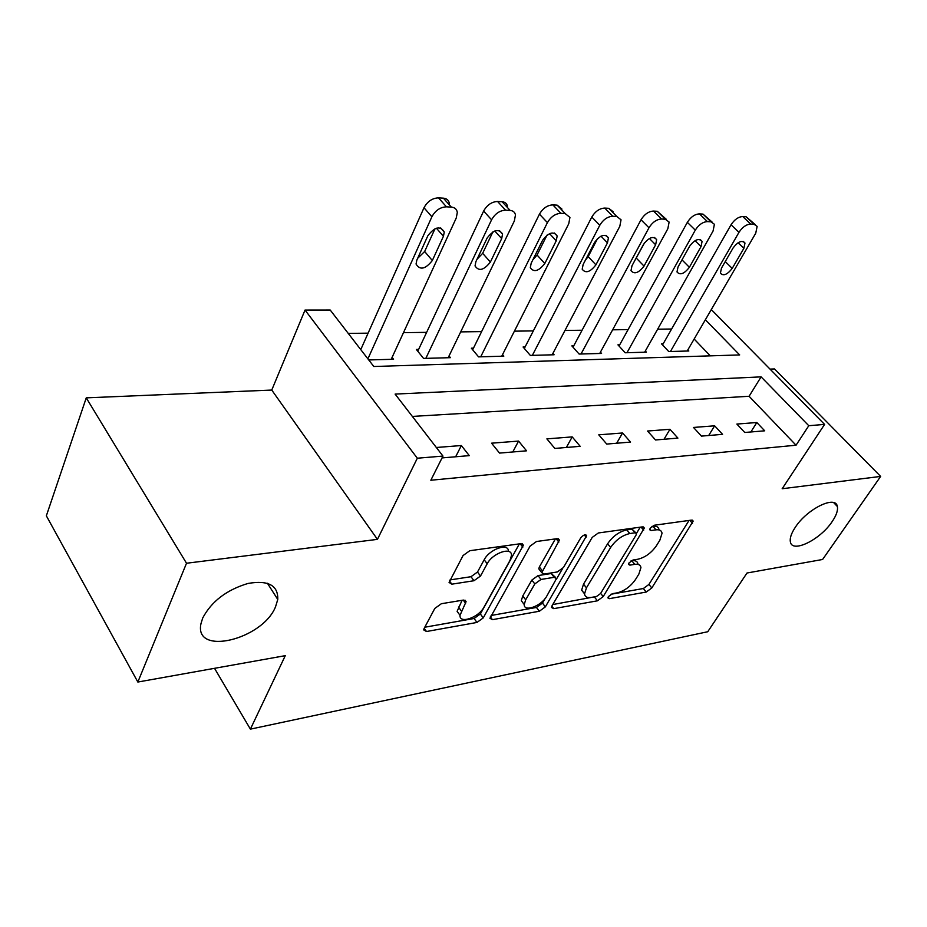<?xml version="1.0" encoding="UTF-8"?>
<svg xmlns="http://www.w3.org/2000/svg" width="927" height="927" viewBox="0 0 927 927"><rect width="100%" height="100%" fill="white"/><g stroke="black" fill="none" stroke-linecap="round" stroke-linejoin="round"><path stroke-width="1.39" d="M608.367 596.629L607.938 597.95L609.34 598.668L646.246 592.04L651.82 587.95L693.176 521.113L691.403 520.117L654.323 525.238L650.198 528.239L649.723 529.757L651.078 530.534L655.98 529.85C659.595 529.433 661.623 530.568 662.04 533.268L659.873 540.174L656.443 545.713C651.368 552.944 645.192 557.44 637.915 559.224L633.025 560.001L628.958 562.967L628.506 564.381L629.885 565.134L634.763 564.346C638.494 563.848 640.545 564.949 640.928 567.648L638.865 574.091L635.54 579.468C630.603 586.49 624.508 590.939 617.266 592.828L612.388 593.686L608.367 596.629M275.516 606.849L277.776 599.468C278.216 585.354 268.309 580.012 248.077 583.431C226.686 589.827 211.576 601.345 202.723 617.985L200.985 623.593C193.65 656.432 262.445 639.711 275.516 606.849M832.145 521.623C836.374 515.389 838.112 510.348 837.359 506.49C835.795 494.867 807.174 508.807 795.32 527.266C791.368 533.222 789.711 538.054 790.349 541.727C791.878 553.674 820.175 539.85 832.145 521.623M441.368 603.72L434.798 608.448L424.149 628.402L423.685 629.896L426.478 631.519L476.965 622.446L483.245 617.903L523.373 545.238L520.881 543.662L469.78 550.719L463.06 555.54L449.074 582.446L451.843 584.172L473.975 580.731L480.499 576.038L487.196 563.778C492.631 552.944 512.075 546.385 511.495 555.458L509.989 560.429L483.987 607.139C478.714 617.544 459.271 624.3 460.012 615.331L466.096 601.646L463.43 600.07L441.368 603.72M137.845 682.04L46.35 515.818L86.257 397.857L186.512 563.245L137.845 682.04L285.284 655.656L250.394 729.143L707.741 631.739L747 573.013L822.597 559.479L880.65 476.42L782.168 488.738L824.59 424.404L808.784 425.713L796.05 445.215L430.835 480.244L442.967 456.084L417.324 458.216L305.029 310.058L330.197 310.024L373.801 366.501L739.676 354.925L705.366 319.769M186.512 563.245L377.44 539.363L417.324 458.216M552.075 605.679L551.507 607.463L553.732 608.657L597.428 600.812L603.21 596.594L644.323 528.031L642.353 526.884L598.355 532.967L592.214 537.417L552.075 605.679M539.34 611.241L492.434 619.665L489.943 618.274L530.082 546.13L536.501 541.507L557.104 538.668L559.433 540.105L541.762 572.677L544.103 574.056L557.312 571.959L563.454 567.509L580.684 537.95C583.361 534.856 585.331 534.114 586.571 535.748L545.354 606.872L539.34 611.241L536.455 607.452L491.101 615.482M880.65 476.42L774.497 368.934L770.117 369.108M796.05 445.215L749.086 396.281L412.341 416.42M756.826 422.515L736.872 424.068L744.775 432.48L764.705 430.812L756.826 422.515L750.87 431.97M714.636 425.806L693.512 427.451L701.449 436.119L722.562 434.346L714.636 425.806L708.692 435.516M669.954 429.282L647.567 431.032L655.528 439.977L677.904 438.1L669.954 429.282L664.022 439.271M622.562 432.979L598.772 434.833L606.745 444.079L630.534 442.075L622.562 432.979L616.664 443.245M572.202 436.895L546.884 438.877L554.856 448.436L580.175 446.316L572.202 436.895L566.339 447.474M518.575 441.078L491.577 443.187L499.526 453.083L526.536 450.823L518.575 441.078L512.782 451.97M442.052 457.915L469.282 455.632L461.356 445.539L436.327 447.486M671.623 329.015L657.649 329.201M628.1 329.606L612.631 329.815M582.075 330.232L564.972 330.464M533.338 330.904L514.415 331.159M481.623 331.599L460.684 331.889M426.64 332.353L403.477 332.666M368.1 333.152L348.262 333.419M710.291 355.852L694.149 339.039M663.199 343.79L661.496 343.824L668.749 351.542L688.831 350.985L687.822 349.919M619.711 344.786L617.927 344.832L625.192 352.77L646.397 352.167L645.331 351.02M573.755 345.841L571.855 345.887L579.12 354.056L601.565 353.43L600.429 352.179M525.088 346.965L523.083 347.011L530.337 355.423L554.114 354.763L552.909 353.384M473.477 348.146L471.345 348.193L478.575 356.872L503.813 356.165L502.527 354.659M418.633 349.409L416.362 349.456L423.558 358.425L450.395 357.671L449.027 355.991M392.098 357.405L393.558 359.259L368.749 359.954M214.531 668.321L250.394 729.143M377.44 539.363L271.762 390.058L86.257 397.857M271.762 390.058L305.029 310.058M711.299 309.583L824.59 424.404M808.784 425.713L761.102 376.872L395.111 394.091L442.967 456.084M749.086 396.281L761.102 376.872M461.356 445.539L455.655 456.768M637.973 564.068C637.579 561.368 635.528 560.256 631.797 560.754L634.763 564.346M631.032 560.87L631.797 560.754M659.004 529.688C658.576 526.988 656.548 525.841 652.921 526.258L655.98 529.85M651.901 526.397L652.921 526.258M610.893 594.277L643.361 588.518L648.923 584.439L689.051 520.441M636.467 533.384L640.221 527.185M552.724 604.566L596.328 596.524M596.501 596.501L600.557 593.535L636.038 535.099L636.501 533.604L635.111 532.793L629.804 533.546C622.202 535.308 615.818 539.943 610.638 547.463L586.455 587.834L584.543 593.848C584.891 596.861 587.115 598.054 591.229 597.428L596.501 596.501M635.852 532.816L632.052 529.143L635.111 532.793M584.543 593.72L581.635 590.151L583.523 584.137L607.614 543.767C612.77 536.258 619.143 531.623 626.756 529.885L632.052 529.143M555.4 538.9L539.352 566.953L538.784 568.83L539.815 570.175M562.341 568.981L556.432 579.12M545.099 598.552L542.469 603.083L545.354 606.872M525.69 599.815L524.218 604.52C523.848 612.573 541.495 605.968 546.721 596.212L556.467 578.61L554.195 577.312L540.997 579.445L534.809 583.929L525.69 599.815L522.77 595.968L521.31 600.673L523.906 604.103M555.482 577.359L551.229 573.512L554.195 577.312M522.77 595.968L531.855 580.07L538.031 575.597L551.229 573.512M536.455 607.452L542.469 603.083M460.001 615.308L457.115 611.322L462.109 600.29M508.448 551.38C508.83 542.457 489.537 549.016 484.184 559.769L487.196 563.778M450.047 579.908L470.997 576.71L477.498 572.029L484.184 559.769M424.775 627.231L474.091 618.494L480.36 613.964L519.375 543.871M670.441 351.495L738.97 232.341C742.4 227.115 746.305 224.357 750.708 224.067L754.057 224.253L757.139 226.397L755.748 233.187L687.174 351.032M662.538 344.937L731.055 224.774C734.462 219.56 738.356 216.825 742.747 216.547L746.108 216.756L755.053 224.427M733.141 247.891L721.473 268.135L720.406 273.152C723.327 276.292 727.266 274.716 732.214 268.413L743.883 248.32L744.984 243.048C742.017 239.942 738.066 241.553 733.141 247.891M626.976 352.712L695.285 230.128C698.738 224.751 702.782 221.912 707.417 221.611L710.974 221.82L714.404 224.276L713.06 231.032L644.647 352.225M619.027 346.038L687.347 222.353C690.766 216.988 694.798 214.16 699.433 213.882L702.99 214.102L712.029 221.993M689.665 246.153L678.019 266.988L677 271.947C680.07 275.458 684.196 273.905 689.387 267.289L701.032 246.605L702.087 241.379C698.958 237.903 694.821 239.49 689.665 246.153M581.02 354.01L648.97 227.775C652.446 222.237 656.629 219.317 661.53 219.015L665.296 219.224L669.12 222.074L667.834 228.737L599.711 353.477M573.025 347.196L641.009 219.78C644.45 214.253 648.61 211.344 653.512 211.066L657.289 211.298L666.42 219.409M635.262 259.722L644.624 242.677M643.581 244.299L631.982 265.782L631.009 270.638C634.242 274.577 638.587 273.059 644.033 266.095L655.632 244.786L656.652 239.641C653.361 235.736 649.004 237.289 643.581 244.299M532.341 355.365L599.781 225.284C603.257 219.572 607.591 216.559 612.782 216.258L616.791 216.478L621.044 219.792L619.815 226.304L552.156 354.809M524.323 348.448L591.797 217.057C595.25 211.344 599.56 208.355 604.752 208.077L608.761 208.32L613.037 211.657M585.285 260.348L588.17 256.617L597.579 238.54M594.647 242.341L583.141 264.496L582.202 269.201C585.597 273.639 590.175 272.179 595.922 264.832L607.463 242.862L608.425 237.833C604.972 233.43 600.372 234.937 594.647 242.341M480.707 356.814L547.417 222.631C550.893 216.721 555.389 213.616 560.905 213.314L565.169 213.558L569.931 217.428L568.761 223.72L501.727 356.223M472.666 349.78L539.444 214.149C542.898 208.251 547.37 205.168 552.874 204.89L557.15 205.145L561.924 209.05M532.747 260.024L537.057 255.018L546.988 235.145M542.608 240.255L531.206 263.129L530.302 267.648C533.871 272.654 538.703 271.263 544.809 263.488L556.246 240.8L557.162 235.968C553.535 230.985 548.68 232.41 542.608 240.255M425.829 358.355L491.577 219.803C495.053 213.697 499.723 210.487 505.586 210.174L510.14 210.441C513.141 210.707 514.914 212.213 515.47 214.971L514.346 220.962L448.181 357.729M417.776 351.217L483.627 211.055C487.081 204.96 491.727 201.762 497.579 201.495L502.133 201.773C505.134 202.051 506.907 203.569 507.475 206.339M476.999 259.317L482.654 253.326L492.874 231.912M487.138 238.042L475.875 261.669L475.041 265.922C478.772 271.588 483.882 270.302 490.383 262.051L501.681 238.621L502.561 234.033C498.749 228.378 493.604 229.711 487.138 238.042M367.903 358.853L431.889 216.779C435.366 210.452 440.221 207.138 446.466 206.825L451.345 207.103C454.809 207.428 456.802 209.212 457.312 212.445L456.246 218.019L391.206 359.328M360.765 349.606L423.998 207.752C427.44 201.437 432.272 198.135 438.506 197.857L443.373 198.158C446.837 198.505 448.83 200.29 449.363 203.523M417.648 258.32L424.647 251.518L434.995 228.714M427.892 235.667L416.837 260.116L416.049 264.033C419.943 270.452 425.366 269.282 432.33 260.522L443.442 236.292L444.265 232.028C440.29 225.609 434.833 226.814 427.892 235.667M608.112 597.139L609.34 598.668M649.815 529.05L651.078 530.534M628.633 563.616L629.885 565.134M689.85 520.325L692.469 523.349M648.923 584.439L651.82 587.95M643.361 588.518L646.246 592.04M641.02 527.069L643.651 530.198M600.65 593.384L603.21 596.594M594.543 597.162L597.428 600.812M551.808 606.165L553.732 608.657M626.756 529.885L629.804 533.546M607.614 543.767L610.638 547.463M583.523 584.137L586.455 587.834M490.348 616.837L492.434 619.665M556.188 538.784L558.83 542.098M539.352 566.953L542.341 570.8M584.334 534.972L586.131 537.185M538.031 575.597L540.997 579.445M531.855 580.07L534.809 583.929M463.257 600.093L465.586 603.292M458.448 607.011L461.356 611.02M477.498 572.029L480.499 576.038M470.997 576.71L473.975 580.731M449.491 580.951L451.843 584.172M520.163 543.767L522.805 547.15M480.36 613.964L483.245 617.903M474.091 618.494L476.965 622.446M424.207 628.286L426.478 631.519M738.97 232.341L731.055 224.774M754.057 224.253L746.108 216.756M750.708 224.067L742.747 216.547M738.089 242.747L743.883 248.32M725.25 261.588L732.214 268.413M695.285 230.128L687.347 222.353M710.974 221.82L702.99 214.102M707.417 221.611L699.433 213.882M695.018 240.672L701.032 246.605M681.994 259.873L689.387 267.289M648.97 227.775L641.009 219.78M665.296 219.224L657.289 211.298M661.53 219.015L653.512 211.066M649.387 238.471L655.632 244.786M636.281 258.112L644.033 266.095M599.781 225.284L591.797 217.057M616.791 216.478L608.761 208.32M612.782 216.258L604.752 208.077M600.986 236.142L607.463 242.862M588.17 256.617L595.922 264.832M547.417 222.631L539.444 214.149M565.169 213.558L557.15 205.145M560.905 213.314L552.874 204.89M549.549 233.65L556.246 240.8M537.057 255.018L544.809 263.488M491.577 219.803L483.627 211.055M510.14 210.441L502.133 201.773M505.586 210.174L497.579 201.495M494.798 230.997L501.681 238.621M482.654 253.326L490.383 262.051M431.889 216.779L423.998 207.752M451.345 207.103L443.373 198.158M446.466 206.825L438.506 197.857M436.385 228.181L443.442 236.292M424.647 251.518L432.33 260.522M267.416 583.268L277.776 599.468M833.686 502.631L837.359 506.49M692.353 520.151L693.176 521.113M643.396 526.93L644.323 528.031M581.635 590.151L584.543 593.848M558.321 538.714L559.433 540.105M538.784 568.83L541.762 572.677M585.841 534.833L586.571 535.748M521.31 600.673L524.218 604.52M464.972 600.117L466.096 601.646M457.115 611.322L460.012 615.331M522.191 543.72L523.373 545.238M743.315 241.449L744.984 243.048M700.198 239.525L702.087 241.379M654.508 237.486L656.652 239.641M605.991 235.319L608.425 237.833M554.392 233.013L557.162 235.968M499.398 230.556L502.561 234.033M440.684 227.926L444.265 232.028"/></g></svg>
